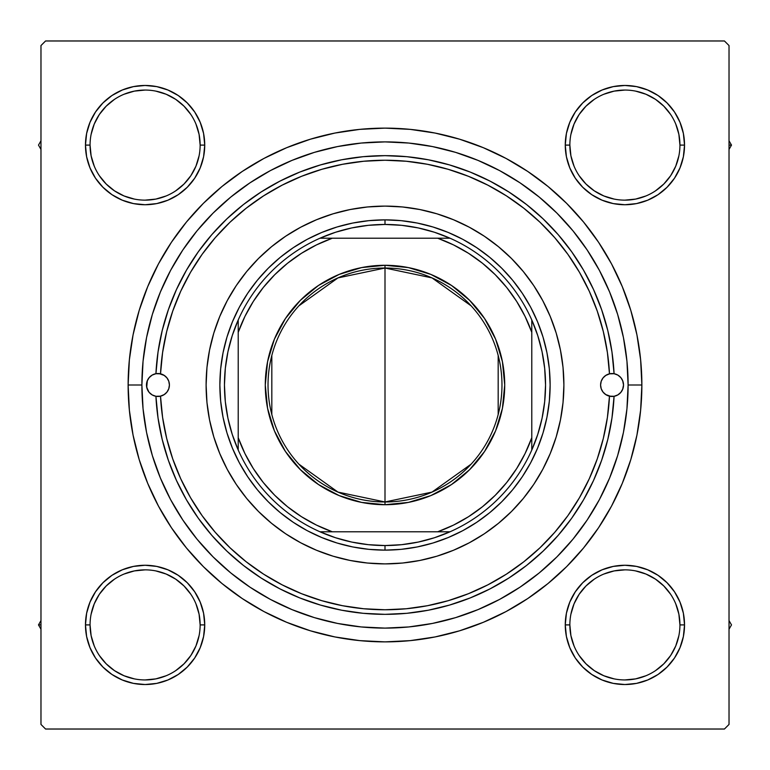 <?xml version="1.0" encoding="UTF-8"?>
<svg xmlns="http://www.w3.org/2000/svg" width="770" height="770" viewBox="0 0 770 770"><rect width="100%" height="100%" fill="white"/><g stroke="black" fill="none" stroke-linecap="round" stroke-linejoin="round"><path stroke-width="1.16" d="M133.47 566.412L122.286 569.81L133.47 566.412L122.286 569.81L111.968 575.315L102.939 582.736L95.519 591.774L90.013 602.082L86.615 613.266L85.47 624.903L86.615 636.53L90.013 647.714L95.519 658.032L102.939 667.061L111.968 674.481L122.286 679.987L133.47 683.385L145.097 684.53L156.734 683.385L167.918 679.987L178.226 674.481L187.264 667.061L194.685 658.032L200.19 647.714L203.588 636.53L204.733 624.903L203.588 613.266L200.19 602.082L194.685 591.774L187.264 582.736L178.226 575.315L167.918 569.81L156.734 566.412L145.097 565.267L133.47 566.412L122.286 569.81L111.968 575.315L102.939 582.736L95.519 591.774L90.013 602.082L86.615 613.266L85.47 624.903L90.061 624.903A55.045 55.045 0 0 0 145.097 679.939A55.045 55.045 0 0 0 200.142 624.903A55.045 55.045 0 0 0 145.097 569.858A55.045 55.045 0 0 0 90.061 624.903L85.47 624.903A59.627 59.627 0 0 1 145.097 565.267A59.627 59.627 0 0 1 204.733 624.903L200.142 624.903A55.045 55.045 0 0 1 145.097 679.939A55.045 55.045 0 0 1 90.061 624.903A55.045 55.045 0 0 1 145.097 569.858A55.045 55.045 0 0 1 200.142 624.903L199.084 614.162L195.955 603.834M90.013 122.286L86.615 133.47L90.013 122.286L86.615 133.47L85.47 145.097L86.615 156.734L90.013 167.918L95.519 178.226L102.939 187.264L111.968 194.685L122.286 200.19L133.47 203.588L145.097 204.733L156.734 203.588L167.918 200.19L178.226 194.685L187.264 187.264L194.685 178.226L200.19 167.918L203.588 156.734L204.733 145.097L203.588 133.47L200.19 122.286L194.685 111.968L187.264 102.939L178.226 95.519L167.918 90.013L156.734 86.615L145.097 85.47L133.47 86.615L122.286 90.013L111.968 95.519L102.939 102.939L95.519 111.968L90.013 122.286L86.615 133.47L85.47 145.097L90.061 145.097A55.045 55.045 0 0 0 145.097 200.142A55.045 55.045 0 0 0 200.142 145.097A55.045 55.045 0 0 0 145.097 90.061A55.045 55.045 0 0 0 90.061 145.097L85.47 145.097A59.627 59.627 0 0 1 145.097 85.47A59.627 59.627 0 0 1 204.733 145.097L200.142 145.097A55.045 55.045 0 0 1 145.097 200.142A55.045 55.045 0 0 1 90.061 145.097A55.045 55.045 0 0 1 145.097 90.061A55.045 55.045 0 0 1 200.142 145.097L199.084 134.365L195.955 124.037M636.53 203.588L647.714 200.19L636.53 203.588L647.714 200.19L658.032 194.685L667.061 187.264L674.481 178.226L679.987 167.918L683.385 156.734L684.53 145.097A59.627 59.627 0 0 1 624.903 204.733A59.627 59.627 0 0 1 565.267 145.097L566.412 156.734L569.81 167.918L575.315 178.226L582.736 187.264L591.774 194.685L602.082 200.19L613.266 203.588L624.903 204.733L636.53 203.588L647.714 200.19L658.032 194.685L667.061 187.264L674.481 178.226L679.987 167.918L683.385 156.734L684.53 145.097L683.385 133.47L679.987 122.286L674.481 111.968L667.061 102.939L658.032 95.519L647.714 90.013L636.53 86.615L624.903 85.47L613.266 86.615L602.082 90.013L591.774 95.519L582.736 102.939L575.315 111.968L569.81 122.286L566.412 133.47L565.267 145.097L569.858 145.097A55.045 55.045 0 0 0 624.903 200.142A55.045 55.045 0 0 0 679.939 145.097A55.045 55.045 0 0 0 624.903 90.061A55.045 55.045 0 0 0 569.858 145.097L565.267 145.097A59.627 59.627 0 0 1 624.903 85.47A59.627 59.627 0 0 1 684.53 145.097L679.939 145.097A55.045 55.045 0 0 1 624.903 200.142A55.045 55.045 0 0 1 569.858 145.097A55.045 55.045 0 0 1 624.903 90.061A55.045 55.045 0 0 1 679.939 145.097L678.88 134.365L675.752 124.037M679.987 647.714L683.385 636.53L679.987 647.714L683.385 636.53L684.53 624.903A59.627 59.627 0 0 1 624.903 684.53A59.627 59.627 0 0 1 565.267 624.903L566.412 636.53L569.81 647.714L575.315 658.032L582.736 667.061L591.774 674.481L602.082 679.987L613.266 683.385L624.903 684.53L636.53 683.385L647.714 679.987L658.032 674.481L667.061 667.061L674.481 658.032L679.987 647.714L683.385 636.53L684.53 624.903L683.385 613.266L679.987 602.082L674.481 591.774L667.061 582.736L658.032 575.315L647.714 569.81L636.53 566.412L624.903 565.267L613.266 566.412L602.082 569.81L591.774 575.315L582.736 582.736L575.315 591.774L569.81 602.082L566.412 613.266L565.267 624.903L569.858 624.903A55.045 55.045 0 0 0 624.903 679.939A55.045 55.045 0 0 0 679.939 624.903A55.045 55.045 0 0 0 624.903 569.858A55.045 55.045 0 0 0 569.858 624.903L565.267 624.903A59.627 59.627 0 0 1 624.903 565.267A59.627 59.627 0 0 1 684.53 624.903L679.939 624.903A55.045 55.045 0 0 1 624.903 679.939A55.045 55.045 0 0 1 569.858 624.903A55.045 55.045 0 0 1 624.903 569.858A55.045 55.045 0 0 1 679.939 624.903L678.88 614.162L675.752 603.834M641.872 385L628.108 385L641.872 385L640.63 359.821L636.934 334.883L630.813 310.435L622.314 286.7L611.544 263.908L598.579 242.29L583.564 222.039L566.633 203.367L547.961 186.436L527.71 171.421L506.092 158.456L483.3 147.686L459.565 139.187L435.117 133.066L410.179 129.37L385 128.128L359.821 129.37L334.883 133.066L310.435 139.187L286.7 147.686L263.908 158.456L242.29 171.421L222.039 186.436L203.367 203.367L186.436 222.039L171.421 242.29L158.456 263.908L147.686 286.7L139.187 310.435L133.066 334.883L129.37 359.821L128.128 385A256.872 256.872 0 0 1 385 128.128A256.872 256.872 0 0 1 641.872 385A256.872 256.872 0 0 1 385 641.872A256.872 256.872 0 0 1 128.128 385L129.37 410.179L133.066 435.117L139.187 459.565L147.686 483.3L158.456 506.092L171.421 527.71L186.436 547.961L203.367 566.633L222.039 583.564L242.29 598.579L263.908 611.544L286.7 622.314L310.435 630.813L334.883 636.934L359.821 640.63L385 641.872L410.179 640.63L435.117 636.934L459.565 630.813L483.3 622.314L506.092 611.544L527.71 598.579L547.961 583.564L566.633 566.633L583.564 547.961L598.579 527.71L611.544 506.092L622.314 483.3L630.813 459.565L636.934 435.117L640.63 410.179L641.872 385M141.892 385L128.128 385L129.37 410.179L128.128 385L141.892 385A243.108 243.108 0 0 1 385 141.892A243.108 243.108 0 0 1 628.108 385A243.108 243.108 0 0 1 385 628.108A243.108 243.108 0 0 1 141.892 385L143.056 408.832L146.56 432.432L152.354 455.57L160.401 478.035L170.594 499.605L182.865 520.068L197.072 539.231L213.097 556.903L230.769 572.928L250.067 587.231L270.395 599.407L291.965 609.599L314.43 617.646L337.568 623.44L361.168 626.944L385 628.108L408.832 626.944L432.432 623.44L455.57 617.646L478.035 609.599L499.605 599.407L520.068 587.135L539.231 572.928L556.903 556.903L572.928 539.231L587.231 519.933L599.407 499.605L609.599 478.035L617.646 455.57L623.44 432.432L626.944 408.832L628.108 385L626.944 361.168L623.44 337.568L617.646 314.43L609.599 291.965L599.407 270.395L587.135 249.932L572.928 230.769L556.903 213.097L539.231 197.072L519.933 182.769L499.605 170.594L478.035 160.401L455.57 152.354L432.432 146.56L408.832 143.056L385 141.892L361.168 143.056L337.568 146.56L314.43 152.354L291.965 160.401L270.395 170.594L249.932 182.865L230.769 197.072L213.097 213.097L197.072 230.769L182.769 250.067L170.594 270.395L160.401 291.965L152.354 314.43L146.56 337.568L143.056 361.168L141.892 385M724.435 40.974L45.565 40.974L724.435 40.974L729.026 45.565L729.026 724.435L729.026 45.565L724.435 40.974M40.974 724.435L40.974 45.565L45.565 40.974L40.974 45.565L40.974 724.435L45.565 729.026L40.974 724.435M724.435 729.026L45.565 729.026L724.435 729.026L729.026 724.435L724.435 729.026M679.939 145.097L684.53 145.097L683.385 156.734L679.987 167.918L683.385 156.734L684.53 145.097L683.385 133.47L679.987 122.286L674.481 111.968L667.061 102.939L658.032 95.519M647.714 90.013L636.53 86.615L647.714 90.013L636.53 86.615L624.903 85.47L613.266 86.615L602.082 90.013L591.774 95.519L582.736 102.939L575.315 111.968L582.736 102.939L575.315 111.968L582.736 102.939L591.774 95.519L582.736 102.939M566.412 156.734L569.81 167.918L566.412 156.734L569.81 167.918L575.315 178.226L582.736 187.264L591.774 194.685M203.588 133.47L200.19 122.286L203.588 133.47L200.19 122.286L194.685 111.968L187.264 102.939L178.226 95.519L187.264 102.939L178.226 95.519L167.918 90.013L156.734 86.615L145.097 85.47L133.47 86.615L122.286 90.013L111.968 95.519L102.939 102.939L95.519 111.968M200.142 145.097L204.733 145.097A59.627 59.627 0 0 1 145.097 204.733A59.627 59.627 0 0 1 85.47 145.097L86.615 133.47L85.47 145.097L86.615 156.734L90.013 167.918L95.519 178.226L102.939 187.264L111.968 194.685L102.939 187.264L111.968 194.685L102.939 187.264L95.519 178.226L102.939 187.264M156.734 203.588L167.918 200.19L156.734 203.588L167.918 200.19L178.226 194.685L187.264 187.264L194.685 178.226M203.588 613.266L200.19 602.082L203.588 613.266L200.19 602.082L194.685 591.774L187.264 582.736L178.226 575.315M200.142 624.903L204.733 624.903A59.627 59.627 0 0 1 145.097 684.53A59.627 59.627 0 0 1 85.47 624.903L86.615 613.266L90.013 602.082L86.615 613.266L85.47 624.903L86.615 636.53L90.013 647.714L95.519 658.032L102.939 667.061L111.968 674.481M122.286 679.987L133.47 683.385L122.286 679.987L133.47 683.385L145.097 684.53L156.734 683.385L167.918 679.987L178.226 674.481L187.264 667.061L194.685 658.032L187.264 667.061L194.685 658.032L187.264 667.061L178.226 674.481L187.264 667.061M679.939 624.903L684.53 624.903L683.385 636.53L684.53 624.903L683.385 613.266L679.987 602.082L674.481 591.774L667.061 582.736L658.032 575.315L667.061 582.736L658.032 575.315L667.061 582.736L674.481 591.774L667.061 582.736M613.266 566.412L602.082 569.81L613.266 566.412L602.082 569.81L591.774 575.315L582.736 582.736L575.315 591.774M566.412 636.53L569.81 647.714L566.412 636.53L569.81 647.714L575.315 658.032L582.736 667.061L591.774 674.481L582.736 667.061L591.774 674.481L602.082 679.987L613.266 683.385L624.903 684.53L636.53 683.385L647.714 679.987L658.032 674.481L667.061 667.061L674.481 658.032M582.736 667.061L575.315 658.032L569.81 647.714L575.315 658.032L582.736 667.061L591.774 674.481L602.082 679.987L613.266 683.385L624.903 684.53L636.53 683.385L647.714 679.987L658.032 674.481L667.061 667.061L658.032 674.481L647.714 679.987L636.53 683.385L624.903 684.53L636.53 683.385M684.53 624.903L683.385 613.266L679.987 602.082L674.481 591.774L679.987 602.082L683.385 613.266L684.53 624.903L683.385 613.266M602.082 569.81L591.774 575.315L582.736 582.736L591.774 575.315L602.082 569.81M569.81 167.918L575.315 178.226L582.736 187.264L575.315 178.226L569.81 167.918M667.061 187.264L658.032 194.685L647.714 200.19L658.032 194.685L667.061 187.264L674.481 178.226L667.061 187.264L674.481 178.226L679.987 167.918M684.53 145.097L683.385 133.47L679.987 122.286L674.481 111.968L667.061 102.939L674.481 111.968L679.987 122.286L683.385 133.47L684.53 145.097L683.385 133.47M624.903 85.47L636.53 86.615L624.903 85.47L613.266 86.615L602.082 90.013L591.774 95.519L602.082 90.013L613.266 86.615L624.903 85.47L613.266 86.615M85.47 145.097L86.615 156.734L90.013 167.918L95.519 178.226L90.013 167.918L86.615 156.734L85.47 145.097L86.615 156.734M167.918 200.19L178.226 194.685L187.264 187.264L178.226 194.685L167.918 200.19M187.264 102.939L194.685 111.968L200.19 122.286L194.685 111.968L187.264 102.939L178.226 95.519L167.918 90.013L156.734 86.615L145.097 85.47L133.47 86.615L122.286 90.013L111.968 95.519L102.939 102.939L111.968 95.519L122.286 90.013L133.47 86.615L145.097 85.47L133.47 86.615M85.47 624.903L86.615 636.53L90.013 647.714L95.519 658.032L102.939 667.061L95.519 658.032L90.013 647.714L86.615 636.53L85.47 624.903L86.615 636.53M145.097 684.53L133.47 683.385L145.097 684.53L156.734 683.385L167.918 679.987L178.226 674.481L167.918 679.987L156.734 683.385L145.097 684.53L156.734 683.385M200.19 602.082L194.685 591.774L187.264 582.736L194.685 591.774L200.19 602.082M102.939 582.736L111.968 575.315L122.286 569.81L111.968 575.315L102.939 582.736L95.519 591.774L102.939 582.736L95.519 591.774L90.013 602.082M158.456 506.092L171.421 527.71L158.456 506.092M359.821 640.63L385 641.872L410.179 640.63L385 641.872L359.821 640.63M506.092 611.544L527.71 598.579L506.092 611.544M611.544 263.908L598.579 242.29L611.544 263.908M410.179 129.37L385 128.128L359.821 129.37L385 128.128L410.179 129.37M263.908 158.456L242.29 171.421L263.908 158.456M129.37 359.821L128.128 385L129.37 359.821M602.082 679.987L613.266 683.385L624.903 684.53M167.918 90.013L156.734 86.615L145.097 85.47M190.854 655.491L184.02 663.817L175.666 670.68M114.509 670.66L106.183 663.817L99.34 655.491M91.12 614.162L94.248 603.834L99.33 594.315L106.183 585.98L114.509 579.146M155.838 570.916L166.166 574.045L175.685 579.136L184.02 585.98L190.883 594.334M670.66 655.491L663.817 663.817L655.491 670.66M614.162 678.88L603.834 675.752L594.315 670.67L585.98 663.817L579.146 655.491M570.916 614.162L574.045 603.834L579.136 594.315L585.98 585.98L594.334 579.117M655.491 579.146L663.817 585.98L670.68 594.334M678.88 155.838L675.752 166.166L670.67 175.685L663.817 184.02L655.491 190.854M614.162 199.084L603.834 195.955L594.315 190.864L585.98 184.02L579.117 175.666M579.146 114.509L585.98 106.183L594.334 99.32M655.491 99.34L663.817 106.183L670.66 114.509M199.084 155.838L195.955 166.166L190.864 175.685L184.02 184.02L175.666 190.883M114.509 190.854L106.183 184.02L99.32 175.666M99.34 114.509L106.183 106.183L114.509 99.34M155.838 91.12L166.166 94.248L175.685 99.33L184.02 106.183L190.854 114.509M569.858 624.903L570.916 635.635L574.045 645.963M624.884 679.939L635.635 678.88L645.963 675.752M670.67 655.482L675.752 645.963L678.88 635.635M655.482 579.136L645.963 574.045L635.635 570.916M624.913 569.858L614.162 570.916L603.834 574.045M90.061 624.903L91.12 635.635L94.248 645.963M114.518 670.67L124.037 675.752L134.365 678.88M145.087 679.939L155.838 678.88L166.166 675.752M190.864 655.482L195.955 645.963L199.084 635.635M145.116 569.858L134.365 570.916L124.037 574.045M90.061 145.097L91.12 155.838L94.248 166.166M114.518 190.864L124.037 195.955L134.365 199.084M145.087 200.142L155.838 199.084L166.166 195.955M145.116 90.061L134.365 91.12L124.037 94.248M99.33 114.518L94.248 124.037L91.12 134.365M569.858 145.097L570.916 155.838L574.045 166.166M624.884 200.142L635.635 199.084L645.963 195.955M655.482 99.33L645.963 94.248L635.635 91.12M624.913 90.061L614.162 91.12L603.834 94.248M579.136 114.518L574.045 124.037L570.916 134.365M614.075 396.29L609.484 396.175A11.463 11.463 0 0 1 600.59 385A11.463 11.463 0 0 0 622.834 388.917A11.463 11.463 0 0 0 610.061 373.71A11.463 11.463 0 0 0 600.59 385A11.463 11.463 0 0 1 609.484 373.825L614.075 373.71A11.463 11.463 0 0 1 623.527 385L622.834 388.917L620.851 392.363L617.809 394.923L614.075 396.29A229.345 229.345 0 0 1 385 614.345A229.345 229.345 0 0 1 155.925 396.29A229.345 229.345 0 0 0 385 614.345A229.345 229.345 0 0 0 614.075 396.29L609.484 396.175A224.763 224.763 0 0 1 385 609.763A224.763 224.763 0 0 1 160.516 396.175L155.925 396.29L152.191 394.923L149.149 392.363L147.166 388.917L146.473 385A11.463 11.463 0 0 1 155.925 373.71L160.516 373.825A11.463 11.463 0 0 1 169.41 385A11.463 11.463 0 0 0 147.166 381.083A11.463 11.463 0 0 0 146.473 384.99L147.166 381.083L149.149 377.637L152.191 375.077L155.925 373.71L158.033 352.015L162.191 330.609L168.37 309.694L176.494 289.472L186.504 270.097L198.314 251.771L211.808 234.648L226.871 218.882L243.359 204.618L261.126 191.98L280.011 181.094L299.848 172.047L320.455 164.924L341.639 159.785L363.219 156.685L385 155.655L406.781 156.685L428.361 159.785L449.545 164.924L470.152 172.047L489.99 181.094L508.874 191.98L526.641 204.618L543.129 218.882L558.192 234.648L571.687 251.771L583.496 270.097L593.506 289.472L601.63 309.694L607.809 330.609L611.967 352.015L614.075 373.71L617.809 375.077L620.851 377.637L622.834 381.083L623.527 385A11.463 11.463 0 0 1 614.075 396.29L611.967 417.985L607.809 439.391L601.63 460.306L593.506 480.528L583.496 499.903L571.687 518.229L558.192 535.352L543.129 551.118L526.641 565.382L508.874 578.02L489.99 588.906L470.152 597.953L449.545 605.076L428.361 610.215L406.781 613.315L385 614.345L363.219 613.315L341.639 610.215L320.455 605.076L299.848 597.953L280.011 588.906L261.126 578.02L243.359 565.382L226.871 551.118L211.808 535.352L198.314 518.229L186.504 499.903L176.494 480.528L168.37 460.306L162.191 439.391L158.033 417.985L155.925 396.29A11.463 11.463 0 0 1 146.473 385A11.463 11.463 0 0 0 160.506 396.175L162.595 417.436L166.676 438.4L172.73 458.882L180.7 478.699L190.517 497.67L202.087 515.621L215.311 532.388L230.066 547.836L246.227 561.802L263.638 574.179L282.138 584.844L301.58 593.709L321.764 600.687L342.525 605.711L363.661 608.743L385 609.763L406.339 608.743L427.475 605.711L448.236 600.687L468.42 593.709L487.862 584.844L506.362 574.179L523.773 561.802L539.934 547.836L554.689 532.388L567.913 515.621L579.483 497.67L589.3 478.699L597.27 458.882L603.324 438.4L607.405 417.436L609.484 396.175L605.942 394.702L603.083 392.142L601.226 388.783L600.59 385L601.226 381.217L603.083 377.858L605.942 375.298L609.484 373.825L607.405 352.564L603.324 331.601L597.27 311.119L589.3 291.301L579.483 272.33L567.913 254.379L554.689 237.612L539.934 222.164L523.773 208.198L506.362 195.821L487.862 185.156L468.42 176.292L448.236 169.313L427.475 164.289L406.339 161.257L385 160.237L363.661 161.257L342.525 164.289L321.764 169.313L301.58 176.292L282.138 185.156L263.638 195.821L246.227 208.198L230.066 222.164L215.311 237.612L202.087 254.379L190.517 272.33L180.7 291.301L172.73 311.119L166.676 331.601L162.595 352.564L160.516 373.825L164.058 375.298L166.917 377.858L168.774 381.217L169.41 385L168.774 388.783L166.917 392.142L164.058 394.702L160.516 396.175A11.463 11.463 0 0 0 169.41 385A11.463 11.463 0 0 1 160.516 396.175L155.925 396.29M227.198 300.733A178.89 178.89 0 0 0 206.11 385A178.89 178.89 0 0 1 385 206.11A178.89 178.89 0 0 1 563.89 385A178.89 178.89 0 0 0 542.802 300.733M542.735 300.598A178.89 178.89 0 0 0 533.783 285.67M533.706 285.555A178.89 178.89 0 0 0 523.379 271.627M523.196 271.396A178.89 178.89 0 0 0 385.067 206.11M384.933 206.11A178.89 178.89 0 0 0 246.804 271.396M246.621 271.627A178.89 178.89 0 0 0 236.294 285.555M236.217 285.67A178.89 178.89 0 0 0 227.266 300.598M617.646 314.43L609.599 291.965L617.646 314.43M314.43 152.354L291.965 160.401L314.43 152.354M152.354 455.57L160.401 478.035L152.354 455.57M455.57 617.646L478.035 609.599L455.57 617.646M155.925 373.71A229.345 229.345 0 0 1 385 155.655A229.345 229.345 0 0 1 614.075 373.71A229.345 229.345 0 0 0 385 155.655A229.345 229.345 0 0 0 155.925 373.71L160.516 373.825A224.763 224.763 0 0 1 385 160.237A224.763 224.763 0 0 1 609.484 373.825L614.075 373.71M542.802 469.267A178.89 178.89 0 0 0 563.89 385L563.034 402.537L560.454 419.9L556.19 436.927L550.271 453.463L542.773 469.325L533.745 484.388L523.282 498.488L511.492 511.492L498.488 523.282L484.388 533.745L469.325 542.773L453.463 550.271L436.927 556.19L419.9 560.454L402.537 563.034L385 563.89L367.463 563.034L350.1 560.454L333.073 556.19L316.537 550.271L300.675 542.773L285.612 533.745L271.512 523.282L258.508 511.492L246.718 498.488L236.255 484.388L227.227 469.325L219.729 453.463L213.81 436.927L209.546 419.9L206.966 402.537L206.11 385L206.966 367.463L209.546 350.1L213.81 333.073L219.729 316.537L227.227 300.675L236.255 285.612L246.718 271.512L258.508 258.508L271.512 246.718L285.612 236.255L300.675 227.227L316.537 219.729L333.073 213.81L350.1 209.546L367.463 206.966L385 206.11L402.537 206.966L419.9 209.546L436.927 213.81L453.463 219.729L469.325 227.227L484.388 236.255L498.488 246.718L511.492 258.508L523.282 271.512L533.745 285.612L542.773 300.675L550.271 316.537L556.19 333.073L560.454 350.1L563.034 367.463L563.89 385A178.89 178.89 0 0 1 385 563.89A178.89 178.89 0 0 1 206.11 385A178.89 178.89 0 0 0 227.198 469.267M219.874 385L220.663 368.811L223.04 352.785L226.977 337.067L232.434 321.812L239.364 307.153L247.699 293.255L257.353 280.242L268.239 268.239L280.242 257.353L293.255 247.699L307.153 239.364L321.812 232.434L337.067 226.977L352.785 223.04L368.811 220.663L385 219.874L401.189 220.663L417.215 223.04L432.933 226.977L448.188 232.434L462.847 239.364L476.745 247.699L489.758 257.353L501.761 268.239L512.647 280.242L522.301 293.255L530.636 307.153L537.566 321.812L543.023 337.067L546.96 352.785L549.337 368.811L550.126 385L549.337 401.189L546.96 417.215L543.023 432.933L537.566 448.188L530.636 462.847L522.301 476.745L512.647 489.758L501.761 501.761L489.758 512.647L476.745 522.301L462.847 530.636L448.188 537.566L432.933 543.023L417.215 546.96L401.189 549.337L385 550.126L368.811 549.337L352.785 546.96L337.067 543.023L321.812 537.566L307.153 530.636L293.255 522.301L280.242 512.647L268.239 501.761L257.353 489.758L247.699 476.745L239.364 462.847L232.434 448.188L226.977 432.933L223.04 417.215L220.663 401.189L219.874 385M227.266 469.402A178.89 178.89 0 0 0 236.217 484.33M236.294 484.445A178.89 178.89 0 0 0 246.621 498.373M246.804 498.604A178.89 178.89 0 0 0 384.933 563.89M385.067 563.89A178.89 178.89 0 0 0 523.196 498.604M523.379 498.373A178.89 178.89 0 0 0 533.706 484.445M533.783 484.33A178.89 178.89 0 0 0 542.735 469.402M168.88 388.446L169.41 385L168.88 381.554M168.697 381.015L167.1 378.089M166.695 377.589L164.154 375.356M164.318 375.462L159.13 373.594M158.091 373.537L156.81 373.585M155.848 373.729L152.499 374.903M151.998 375.202L149.351 377.416M148.937 377.897L147.224 380.929M147.349 380.611L146.695 387.233L148.937 392.103M149.351 392.584L151.998 394.798M152.499 395.097L155.848 396.271M156.81 396.415L158.091 396.463M159.12 396.406L160.352 396.213M160.179 396.252L164.318 394.538L166.695 392.411M167.1 391.911L168.697 388.985M621.063 392.103L622.651 389.389L623.527 385L622.651 380.611L621.063 377.897M620.649 377.416L618.002 375.202M617.501 374.903L614.152 373.729M613.19 373.585L611.909 373.537M610.87 373.594L609.648 373.787M609.821 373.748L605.682 375.462L603.305 377.589M602.9 378.089L601.303 381.015M601.12 381.554L600.59 385L601.12 388.446M601.303 388.985L602.9 391.911M603.305 392.411L605.846 394.644M605.682 394.538L610.87 396.406M611.909 396.463L613.19 396.415M614.152 396.271L617.501 395.097M618.002 394.798L620.649 392.584M729.026 629.186L731.5 624.903L729.026 620.61L731.5 624.903L729.026 629.186M674.501 591.793L674.953 592.486M38.5 624.903L40.974 629.186L38.5 624.903L40.974 624.903L38.5 624.903L40.974 620.61L38.5 624.903M178.207 674.501L177.514 674.953M731.5 145.097L729.026 140.814L731.5 145.097L729.026 145.097L731.5 145.097L729.026 149.39L731.5 145.097M591.793 95.499L592.486 95.047M40.974 140.814L38.5 145.097L40.974 149.39L38.5 145.097L40.974 140.814M95.499 178.207L95.047 177.514M471.105 464.166L432.018 492.097L385 501.973A116.973 116.973 0 0 0 501.973 385A116.973 116.973 0 0 0 385 268.027L385 265.284A119.716 119.716 0 0 1 504.716 385A119.716 119.716 0 0 1 385 504.716L385 268.027A116.973 116.973 0 0 1 501.973 385A116.973 116.973 0 0 1 385 501.973L337.982 492.097L298.895 464.166M298.895 305.834L337.982 277.903L385 268.027L432.018 277.903L471.105 305.834M498.18 355.461L498.18 414.539M238.219 450.036A160.545 160.545 0 0 1 238.219 319.964L232.242 335.595L227.93 351.765L225.331 368.291L224.455 385L225.331 401.709L227.93 418.235L232.242 434.405L238.219 450.036A160.545 160.545 0 0 0 319.964 531.781L335.595 537.758L351.765 542.07L368.291 544.669L385 545.545A160.545 160.545 0 0 1 319.964 531.781L450.036 531.781A160.545 160.545 0 0 1 385 545.545L401.709 544.669L418.235 542.07L434.405 537.758L450.036 531.781A160.545 160.545 0 0 0 531.781 450.036L537.758 434.405L542.07 418.235L544.669 401.709L545.545 385L544.669 368.291L542.07 351.765L537.758 335.595L531.781 319.964A160.545 160.545 0 0 1 531.781 450.036L531.781 319.964A160.545 160.545 0 0 0 450.036 238.219L434.405 232.242L418.235 227.93L401.709 225.331L385 224.455L385 219.874A165.126 165.126 0 0 0 219.874 385A165.126 165.126 0 0 0 385 550.126L385 545.545L385 550.126A165.126 165.126 0 0 1 219.874 385A165.126 165.126 0 0 1 385 219.874A165.126 165.126 0 0 1 550.126 385A165.126 165.126 0 0 1 385 550.126A165.126 165.126 0 0 0 550.126 385A165.126 165.126 0 0 0 385 219.874L385 224.455L368.291 225.331L351.765 227.93L335.595 232.242L319.964 238.219A160.545 160.545 0 0 1 450.036 238.219L319.964 238.219A160.545 160.545 0 0 0 238.219 319.964L238.219 450.036A160.545 160.545 0 0 0 319.964 531.781L437.697 531.781L453.52 525.101L468.507 516.718L482.482 506.737L495.274 495.274L506.737 482.482L516.718 468.507L525.101 453.52L531.781 437.697L531.781 332.303L525.101 316.48L516.718 301.494L506.737 287.518L495.274 274.726L482.482 263.263L468.507 253.282L453.52 244.899L437.697 238.219L332.303 238.219L316.48 244.899L301.494 253.282L287.518 263.263L274.726 274.726L263.263 287.518L253.282 301.494L244.899 316.48L238.219 332.303L238.219 437.697L244.899 453.52L253.282 468.507L263.263 482.482L274.726 495.274L287.518 506.737L301.494 516.718L316.48 525.101L332.303 531.781A155.954 155.954 0 0 1 238.219 437.697L238.219 450.036M385 265.284L408.36 267.585L430.815 274.389L451.509 285.458L469.652 300.348L484.542 318.491L495.61 339.185L502.415 361.64L504.716 385L502.415 408.36L495.61 430.815L484.542 451.509L469.652 469.652L451.509 484.542L430.815 495.61L408.36 502.415L385 504.716L361.64 502.415L339.185 495.61L318.491 484.542L300.348 469.652L285.458 451.509L274.389 430.815L267.585 408.36L265.284 385L267.585 361.64L274.389 339.185L285.458 318.491L300.348 300.348L318.491 285.458L339.185 274.389L361.64 267.585L385 265.284L385 501.973A116.973 116.973 0 0 1 268.027 385A116.973 116.973 0 0 1 385 268.027A116.973 116.973 0 0 0 268.027 385A116.973 116.973 0 0 0 385 501.973L385 504.716A119.716 119.716 0 0 1 265.284 385A119.716 119.716 0 0 1 385 265.284M450.036 238.219A160.545 160.545 0 0 1 531.781 319.964L531.781 332.303A155.954 155.954 0 0 0 437.697 238.219L450.036 238.219M531.781 450.036A160.545 160.545 0 0 1 450.036 531.781L437.697 531.781A155.954 155.954 0 0 0 531.781 437.697L531.781 450.036M238.219 319.964A160.545 160.545 0 0 1 319.964 238.219L332.303 238.219A155.954 155.954 0 0 0 238.219 332.303L238.219 319.964M271.82 414.539L271.82 355.461"/></g></svg>
